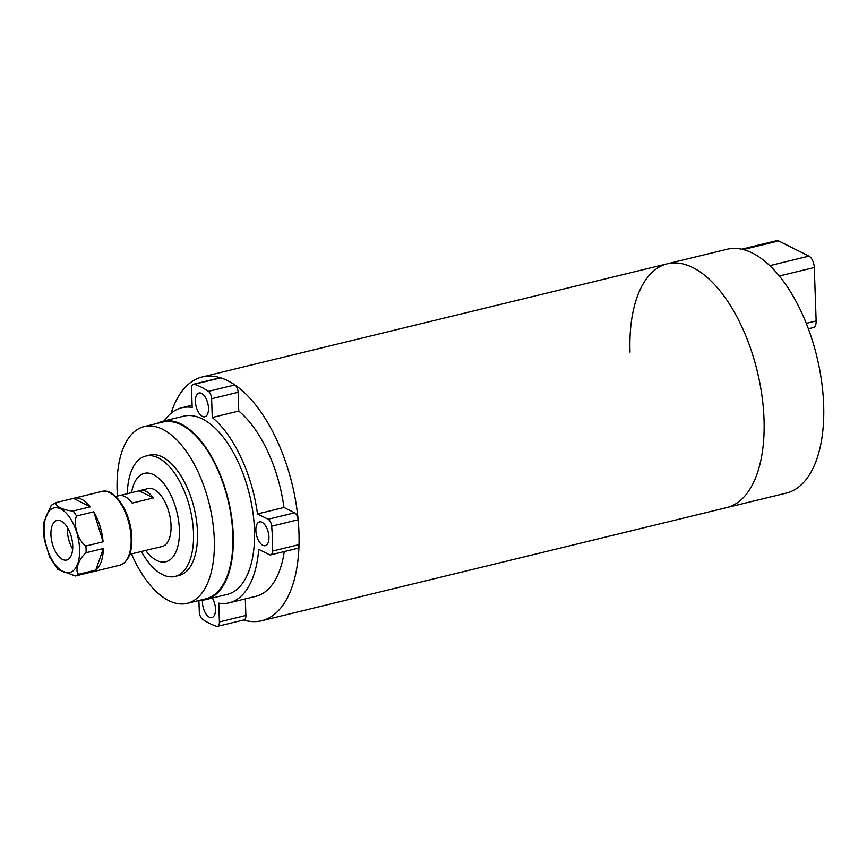 <?xml version="1.0" encoding="UTF-8"?>
<svg xmlns="http://www.w3.org/2000/svg" width="867" height="867" viewBox="0 0 867 867"><rect width="100%" height="100%" fill="white"/><g stroke="black" fill="none" stroke-linecap="round" stroke-linejoin="round"><path stroke-width="1.3" d="M630.027 352.165A125.466 61.969 76.3 0 1 667.373 263.785A125.466 61.969 76.3 0 1 764.022 419.227A125.466 61.969 76.3 0 1 726.687 507.607L261.617 620.75A125.466 61.969 76.3 0 1 243.605 619.992M171.027 413.299A125.466 61.969 76.3 0 1 202.304 376.939A125.466 61.969 76.3 0 1 298.952 532.371A125.466 61.969 76.3 0 1 261.617 620.75M667.373 263.785L726.99 249.284A125.466 61.969 76.3 0 1 823.65 404.716A125.466 61.969 76.3 0 1 786.315 493.095L726.687 507.607A125.466 61.969 76.3 0 0 764.022 419.227A125.466 61.969 76.3 0 0 667.373 263.785L202.304 376.939M741.697 249.187L776.724 240.668A9.407 4.649 76.3 0 1 778.631 240.95L808.954 256.123A9.407 4.649 76.3 0 1 814.286 267.502L816.15 320.953A9.407 4.649 76.3 0 1 813.354 327.574L808.391 328.788M268.943 537.063A12.236 6.047 -103.7 0 0 259.515 521.901A12.236 6.047 -103.7 0 0 255.873 530.528A12.236 6.047 -103.7 0 0 265.302 545.679A12.236 6.047 -103.7 0 0 268.943 537.063M208.481 408.162A12.236 6.047 -103.7 0 0 199.063 393A12.236 6.047 -103.7 0 0 195.422 401.627A12.236 6.047 -103.7 0 0 204.85 416.778A12.236 6.047 -103.7 0 0 208.481 408.162M202.488 600.159A12.236 6.047 -103.7 0 0 202.434 602.424A12.236 6.047 -103.7 0 0 211.862 617.575A12.236 6.047 -103.7 0 0 215.493 608.959A12.236 6.047 -103.7 0 0 212.328 598.046M157.014 423.464A91.75 45.322 76.3 0 1 162.573 421.308A91.75 45.322 76.3 0 1 233.256 534.972A91.75 45.322 76.3 0 1 205.945 599.596A91.75 45.322 76.3 0 1 200.017 600.235M162.573 421.308L183.771 416.149A91.75 45.322 76.3 0 1 254.454 529.813A91.75 45.322 76.3 0 1 227.143 594.437L205.945 599.596M220.803 377.849L194.306 384.298A6.275 3.1 -103.7 0 0 193.384 384.254L219.882 377.806A6.275 3.1 76.3 0 1 220.803 377.849A125.466 61.969 76.3 0 1 234.914 384.915A6.275 3.1 76.3 0 1 238.111 392.285L238.772 411.056A100.377 49.582 76.3 0 1 283.986 507.477L294.639 512.809A6.275 3.1 76.3 0 1 298.15 519.756L271.653 526.204A125.466 61.969 76.3 0 1 272.455 538.819A125.466 61.969 76.3 0 1 272.52 551.065L299.017 544.617A6.275 3.1 76.3 0 1 297.153 548.432L270.645 554.88A6.275 3.1 -103.7 0 0 272.52 551.065M298.15 519.756A125.466 61.969 76.3 0 1 298.952 532.371A125.466 61.969 76.3 0 1 299.017 544.617M194.306 384.298A125.466 61.969 76.3 0 1 208.405 391.364L234.914 384.915M270.645 554.88A6.275 3.1 -103.7 0 1 269.377 554.685L258.724 549.364A100.377 49.582 76.3 0 1 229.191 602.814A100.377 49.582 76.3 0 1 218.755 603.139L219.405 621.91L245.903 615.462A6.275 3.1 76.3 0 1 244.039 619.883L217.541 626.332A6.275 3.1 -103.7 0 0 219.405 621.91M271.653 526.204A6.275 3.1 -103.7 0 0 268.131 519.246L294.639 512.809M238.111 392.285L211.613 398.733L212.263 417.504A100.377 49.582 76.3 0 1 257.488 513.925L268.131 519.246M211.613 398.733A6.275 3.1 -103.7 0 0 208.405 391.364M193.384 384.254A6.275 3.1 -103.7 0 0 191.509 388.676L192.171 407.447A100.377 49.582 76.3 0 0 181.734 407.761A100.377 49.582 76.3 0 0 164.231 420.896M217.541 626.332A6.275 3.1 -103.7 0 1 216.609 626.288A125.466 61.969 76.3 0 1 202.51 619.222A6.275 3.1 -103.7 0 1 199.302 611.853L198.911 600.506M284.268 551.564A100.377 49.582 76.3 0 1 255.689 596.377L229.191 602.814M245.328 598.891L245.903 615.462M283.986 507.477L257.488 513.925M238.772 411.056L212.263 417.504M117.413 496.043A90.959 44.932 76.3 0 1 144.204 426.575L162.758 422.066A90.959 44.932 76.3 0 1 197.286 437.434A90.959 44.932 76.3 0 1 232.714 532.013A90.959 44.932 76.3 0 1 205.761 598.837L187.218 603.345A90.959 44.932 76.3 0 1 152.69 587.978A90.959 44.932 76.3 0 1 131.502 553.948M144.204 426.575A90.959 44.932 76.3 0 1 178.732 441.953A90.959 44.932 76.3 0 1 214.16 536.532A90.959 44.932 76.3 0 1 187.218 603.345M145.623 550.447A45.485 22.466 -103.7 0 0 156.602 560.364A45.485 22.466 -103.7 0 0 179.393 529.694A45.485 22.466 -103.7 0 0 153.611 474.726A45.485 22.466 -103.7 0 0 131.567 492.673M141.354 551.488A61.947 30.594 -103.7 0 0 162.443 574.572A61.947 30.594 -103.7 0 0 175.058 576.447A61.947 30.594 -103.7 0 0 192.441 521.002A61.947 30.594 -103.7 0 0 158.368 457.928A61.947 30.594 -103.7 0 0 145.764 456.064A61.947 30.594 -103.7 0 0 127.297 493.713M175.058 576.447L179.025 575.482A61.947 30.594 -103.7 0 0 196.419 520.037A61.947 30.594 -103.7 0 0 162.346 456.963A61.947 30.594 -103.7 0 0 149.742 455.088L145.764 456.064M119.884 495.512L139.175 490.82A29.803 14.717 76.3 0 1 140.118 490.527L148.062 488.587A29.803 14.717 76.3 0 1 171.027 525.51A29.803 14.717 76.3 0 1 162.151 546.492L154.207 548.432A29.803 14.717 76.3 0 0 155.139 548.128L133.941 553.287A29.803 14.717 76.3 0 1 133.009 553.59L129.757 554.381M154.207 548.432A29.803 14.717 76.3 0 1 153.231 548.594M115.669 496.466L118.92 495.686A29.803 14.717 76.3 0 1 132.185 503.088L153.394 497.929A29.803 14.717 76.3 0 0 140.118 490.527M139.175 490.82L153.394 497.929M72.665 549.006A20.385 10.068 76.3 0 1 67.431 527.472A20.385 10.068 76.3 0 0 67.377 530.788A20.385 10.068 76.3 0 0 72.665 549.006M50.947 534.787A20.385 10.068 76.3 0 1 57.016 520.428A20.385 10.068 76.3 0 1 72.72 545.69A20.385 10.068 76.3 0 1 66.651 560.049A20.385 10.068 76.3 0 1 50.947 534.787M56.225 502.557L51.283 505.266L43.621 522.736L43.35 530.55L44.39 540.098L49.744 557.08L57.861 569.446L75.386 575.981L92.606 571.787A37.953 18.749 -103.7 0 1 92 571.96L119.83 565.186A37.953 18.749 -103.7 0 0 131.123 538.45A37.953 18.749 -103.7 0 0 101.883 491.437L74.063 498.2A37.953 18.749 -103.7 0 0 73.457 498.373L56.225 502.557C54.328 505.873 63.605 510.5 73.11 511.01L90.341 506.827A37.953 18.749 -103.7 0 0 74.063 498.2M95.782 570.085L78.561 574.279C74.529 570.768 78.713 558.944 86.104 552.723L103.325 548.529A37.953 18.749 -103.7 0 1 95.782 570.085L103.325 548.529M91.393 572.079A37.953 18.749 -103.7 0 0 92 571.96M93.744 511.823L76.524 516.006C72.915 524.123 77.997 540.585 85.866 546.015L103.086 541.832A37.953 18.749 -103.7 0 0 93.744 511.823L103.086 541.832M90.341 506.827L73.457 498.373M814.286 267.502L779.39 275.988M806.299 323.348L816.15 320.953M778.631 240.95L743.268 249.555M769.863 265.638L808.954 256.123M44.076 531.352A33.249 16.419 -103.7 0 0 62.923 571.537A33.249 16.419 -103.7 0 0 79.591 549.125A33.249 16.419 -103.7 0 0 60.733 508.94A33.249 16.419 -103.7 0 0 44.076 531.352M78.561 574.279A37.953 18.749 76.3 0 1 75.386 575.981M85.866 546.015A37.953 18.749 76.3 0 1 86.071 549.407A37.953 18.749 76.3 0 1 86.104 552.723M73.11 511.01A37.953 18.749 76.3 0 1 76.524 516.006M192.095 405.247L181.734 407.761M101.883 491.437C115.441 487.438 131.416 514.055 131.849 537.973C132.152 553.103 128.143 562.174 119.83 565.186"/></g></svg>
